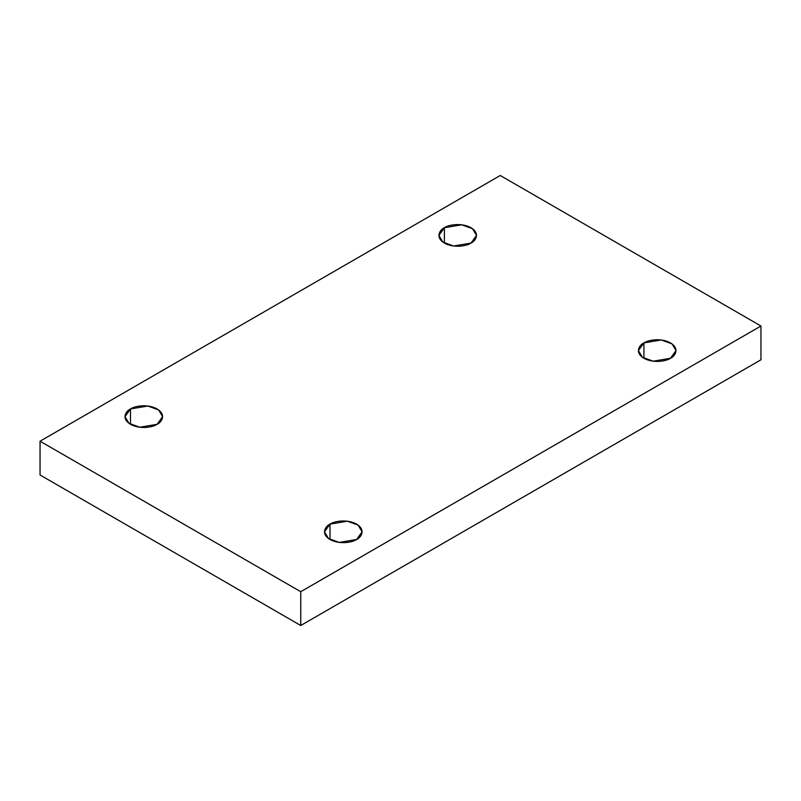 <?xml version="1.0" encoding="UTF-8"?>
<svg xmlns="http://www.w3.org/2000/svg" width="801" height="801" viewBox="0 0 801 801"><rect width="100%" height="100%" fill="white"/><g stroke="black" fill="none" stroke-linecap="round" stroke-linejoin="round"><path stroke-width="1.2" d="M643.904 342.908L638.397 350.588L642.392 357.276L653.185 361.191L670.507 358.267C667.153 360.82 653.926 363.844 643.904 358.267C634.242 352.48 639.478 344.841 643.904 342.908C647.258 340.355 660.475 337.331 670.507 342.908C680.169 348.695 674.933 356.325 670.507 358.267L676.014 350.588L672.019 343.889L661.226 339.974L643.904 342.908L643.904 358.267L643.904 342.908M330.002 524.134L324.495 531.814L328.5 538.502L339.284 542.417L356.605 539.494C353.251 542.047 340.035 545.07 330.002 539.494C320.34 533.706 325.576 526.067 330.002 524.134C333.366 521.581 346.583 518.557 356.605 524.134C366.267 529.922 361.031 537.551 356.605 539.494L362.112 531.814L358.117 525.116L347.334 521.201L330.002 524.134L330.002 539.494L330.002 524.134M130.493 408.951L124.986 416.63L128.981 423.318L139.774 427.233L157.096 424.31C153.742 426.863 140.525 429.887 130.493 424.31C120.831 418.512 126.067 410.883 130.493 408.951C133.847 406.387 147.074 403.364 157.096 408.951C166.758 414.738 161.522 422.367 157.096 424.31L162.603 416.63L158.608 409.932L147.815 406.017L130.493 408.951L130.493 424.31L130.493 408.951M444.395 227.724L438.888 235.394L442.883 242.092L453.666 246.007L470.998 243.073C467.634 245.637 454.417 248.66 444.395 243.073C434.733 237.286 439.969 229.657 444.395 227.724C447.749 225.161 460.965 222.137 470.998 227.724C480.66 233.512 475.424 241.141 470.998 243.073L476.505 235.394L472.5 228.706L461.716 224.791L444.395 227.724L444.395 243.073L444.395 227.724M300.745 625.501L760.95 359.799L760.95 326.017L300.745 591.709L300.745 625.501L300.745 591.709L40.05 441.201L500.255 175.499L760.95 326.017L760.95 359.799L300.745 625.501L40.05 474.983L40.05 441.201L40.05 474.983L300.745 625.501M300.745 591.709L760.95 326.017L500.255 175.499L40.05 441.201L300.745 591.709"/></g></svg>
